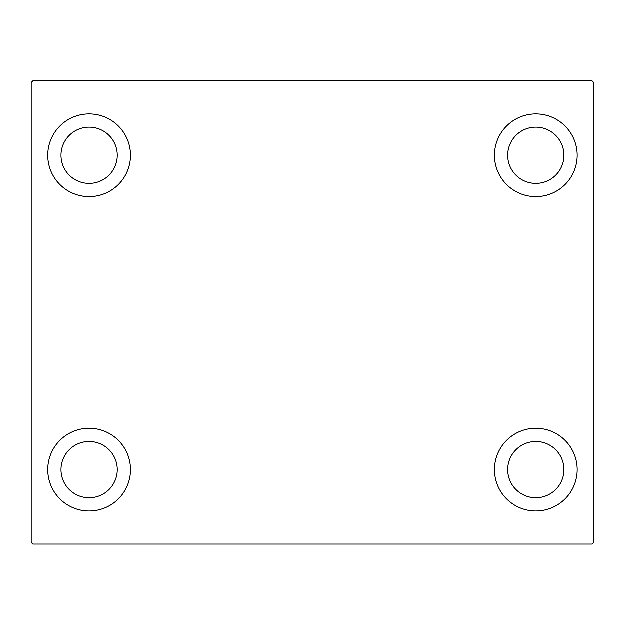 <?xml version="1.0" encoding="UTF-8"?>
<svg xmlns="http://www.w3.org/2000/svg" width="625" height="625" viewBox="0 0 625 625"><rect width="100%" height="100%" fill="white"/><g stroke="black" fill="none" stroke-linecap="round" stroke-linejoin="round"><path stroke-width="0.94" d="M47.797 469.672A41.359 41.359 0 0 1 89.156 428.312A41.359 41.359 0 0 1 130.516 469.672A41.359 41.359 0 0 1 89.156 511.031A41.359 41.359 0 0 1 47.797 469.672M494.484 155.328A41.359 41.359 0 0 1 535.844 113.969A41.359 41.359 0 0 1 577.203 155.328A41.359 41.359 0 0 1 535.844 196.688A41.359 41.359 0 0 1 494.484 155.328M494.484 469.672A41.359 41.359 0 0 1 535.844 428.312A41.359 41.359 0 0 1 577.203 469.672A41.359 41.359 0 0 1 535.844 511.031A41.359 41.359 0 0 1 494.484 469.672M47.797 155.328A41.359 41.359 0 0 1 89.156 113.969A41.359 41.359 0 0 1 130.516 155.328A41.359 41.359 0 0 1 89.156 196.688A41.359 41.359 0 0 1 47.797 155.328M61.031 155.328A28.125 28.125 0 0 1 89.156 127.203A28.125 28.125 0 0 1 117.281 155.328A28.125 28.125 0 0 1 89.156 183.453A28.125 28.125 0 0 1 61.031 155.328M507.719 469.672A28.125 28.125 0 0 1 535.844 441.547A28.125 28.125 0 0 1 563.969 469.672A28.125 28.125 0 0 1 535.844 497.797A28.125 28.125 0 0 1 507.719 469.672M507.719 155.328A28.125 28.125 0 0 1 535.844 127.203A28.125 28.125 0 0 1 563.969 155.328A28.125 28.125 0 0 1 535.844 183.453A28.125 28.125 0 0 1 507.719 155.328M61.031 469.672A28.125 28.125 0 0 1 89.156 441.547A28.125 28.125 0 0 1 117.281 469.672A28.125 28.125 0 0 1 89.156 497.797A28.125 28.125 0 0 1 61.031 469.672M592.094 80.883L32.906 80.883L31.25 82.539L31.25 542.461L32.906 544.117L592.094 544.117L593.75 542.461L593.75 82.539L592.094 80.883"/></g></svg>
